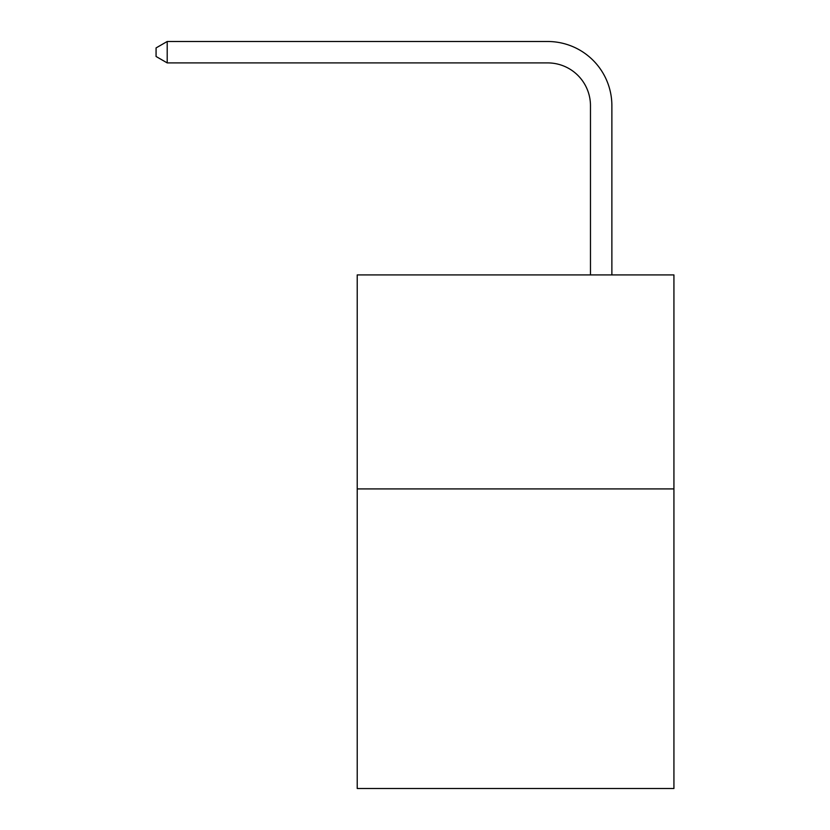 <?xml version="1.0" encoding="UTF-8"?>
<svg xmlns="http://www.w3.org/2000/svg" width="830" height="830" viewBox="0 0 830 830"><rect width="100%" height="100%" fill="white"/><g stroke="black" fill="none" stroke-linecap="round" stroke-linejoin="round"><path stroke-width="1.25" d="M673.929 488.912L673.929 788.5L357.222 788.5L357.222 274.917L673.929 274.917L673.929 488.912L357.222 488.912M590.472 274.917L590.472 105.701A42.797 42.797 0 0 0 547.676 62.904L167.204 62.904L156.071 56.482L156.071 47.922L167.204 41.5L547.676 41.5A64.201 64.201 0 0 1 611.876 105.701L611.876 274.917M590.472 105.701A42.797 42.797 0 0 0 547.676 62.904A42.797 42.797 0 0 1 590.472 105.701A42.797 42.797 0 0 0 547.676 62.904A42.797 42.797 0 0 1 590.472 105.701A42.797 42.797 0 0 0 547.676 62.904A42.797 42.797 0 0 1 590.472 105.701A42.797 42.797 0 0 0 547.676 62.904A42.797 42.797 0 0 1 590.472 105.701A42.797 42.797 0 0 0 547.676 62.904A42.797 42.797 0 0 1 590.472 105.701A42.797 42.797 0 0 0 547.676 62.904A42.797 42.797 0 0 1 590.472 105.701A42.797 42.797 0 0 0 547.676 62.904A42.797 42.797 0 0 1 590.472 105.701A42.797 42.797 0 0 0 547.676 62.904A42.797 42.797 0 0 1 590.472 105.701A42.797 42.797 0 0 0 547.676 62.904A42.797 42.797 0 0 1 590.472 105.701A42.797 42.797 0 0 0 547.676 62.904A42.797 42.797 0 0 1 590.472 105.701A42.797 42.797 0 0 0 547.676 62.904A42.797 42.797 0 0 1 590.472 105.701A42.797 42.797 0 0 0 547.676 62.904A42.797 42.797 0 0 1 590.472 105.701A42.797 42.797 0 0 0 547.676 62.904A42.797 42.797 0 0 1 590.472 105.701A42.797 42.797 0 0 0 547.676 62.904A42.797 42.797 0 0 1 590.472 105.701M167.204 41.5L547.676 41.5L167.204 41.5L547.676 41.5L167.204 41.5L547.676 41.5L167.204 41.5L547.676 41.5L167.204 41.5L547.676 41.5L167.204 41.5L547.676 41.5L167.204 41.5L547.676 41.5L167.204 41.5L547.676 41.5L167.204 41.5L547.676 41.5L167.204 41.5L547.676 41.5L167.204 41.5L547.676 41.5L167.204 41.5L547.676 41.5L167.204 41.5L547.676 41.5L167.204 41.5L547.676 41.5L167.204 41.5L167.204 62.904"/></g></svg>
